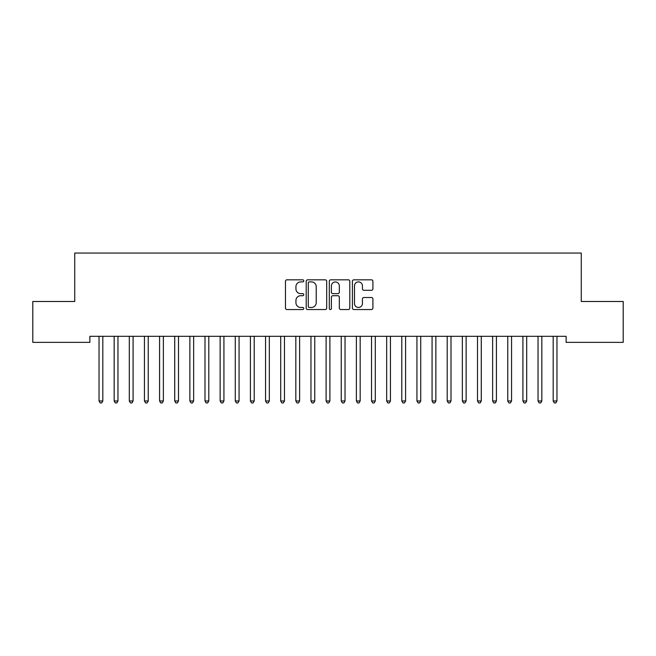 <?xml version="1.0" encoding="UTF-8"?>
<svg xmlns="http://www.w3.org/2000/svg" width="656" height="656" viewBox="0 0 656 656"><rect width="100%" height="100%" fill="white"/><g stroke="black" fill="none" stroke-linecap="round" stroke-linejoin="round"><path stroke-width="0.98" d="M303.777 280.858A1.041 1.041 0 0 0 302.736 279.817L286.951 279.817A1.484 1.484 0 0 0 285.467 281.309L285.467 308.058A1.484 1.484 0 0 0 286.951 309.542L302.736 309.542A1.041 1.041 0 0 0 303.777 308.5A1.041 1.041 0 0 0 302.736 307.459L300.694 307.459A4.756 4.756 0 0 1 295.938 302.703L295.938 300.473A4.756 4.756 0 0 1 300.694 295.717L302.736 295.717A1.041 1.041 0 0 0 303.777 294.683A1.041 1.041 0 0 0 302.736 293.642L300.694 293.642A4.756 4.756 0 0 1 295.938 288.886L295.938 286.656A4.756 4.756 0 0 1 300.694 281.9L302.736 281.9A1.041 1.041 0 0 0 303.777 280.858M371.427 290.296A1.484 1.484 0 0 0 372.911 288.812L372.911 281.309A1.484 1.484 0 0 0 371.427 279.817L353.896 279.817A1.484 1.484 0 0 0 352.403 281.309L352.403 308.058A1.484 1.484 0 0 0 353.896 309.542L371.427 309.542A1.484 1.484 0 0 0 372.911 308.058L372.911 298.988A1.484 1.484 0 0 0 371.427 297.504L363.924 297.504A1.484 1.484 0 0 0 362.44 298.988L362.44 303.482A3.977 3.977 0 0 1 358.463 307.459A3.977 3.977 0 0 1 354.486 303.482L354.486 285.877A3.977 3.977 0 0 1 358.463 281.9A3.977 3.977 0 0 1 362.44 285.877L362.44 288.812A1.484 1.484 0 0 0 363.924 290.296L371.427 290.296M566.128 336.315L89.872 336.315L89.872 342.366L32.8 342.366L32.8 301.489L74.735 301.489L74.735 253.052L581.265 253.052L581.265 301.489L623.2 301.489L623.2 342.366L566.128 342.366L566.128 336.315M326.696 281.309A1.484 1.484 0 0 0 325.212 279.817L307.68 279.817A1.484 1.484 0 0 0 306.196 281.309L306.196 308.058A1.484 1.484 0 0 0 307.68 309.542L325.212 309.542A1.484 1.484 0 0 0 326.696 308.058L326.696 281.309M330.788 279.817L348.32 279.817A1.484 1.484 0 0 1 349.804 281.309L349.804 308.058A1.484 1.484 0 0 1 348.32 309.542L340.817 309.542A1.484 1.484 0 0 1 339.332 308.058L339.332 297.209A1.484 1.484 0 0 0 337.848 295.717L332.863 295.717A1.484 1.484 0 0 0 331.378 297.209L331.378 308.5A1.041 1.041 0 0 1 330.337 309.542A1.041 1.041 0 0 1 329.304 308.5L329.304 281.309A1.484 1.484 0 0 1 330.788 279.817M309.312 281.9A1.041 1.041 0 0 0 308.271 282.941L308.271 306.418A1.041 1.041 0 0 0 309.312 307.459L311.469 307.459A4.756 4.756 0 0 0 316.225 302.703L316.225 286.656A4.756 4.756 0 0 0 311.469 281.9L309.312 281.9M339.332 285.95A3.977 3.977 0 0 0 335.355 281.973A3.977 3.977 0 0 0 331.378 285.95L331.378 292.158A1.484 1.484 0 0 0 332.863 293.642L337.848 293.642A1.484 1.484 0 0 0 339.332 292.158L339.332 285.95M98.835 336.315L98.925 336.536A1.517 1.517 0 0 1 99.031 337.102L99.031 400.98L102.812 400.98L102.812 337.102A1.517 1.517 0 0 1 102.926 336.536L103.017 336.315M102.812 400.98L101.68 402.948L100.163 402.948L99.031 400.98M113.972 336.315L114.062 336.536A1.517 1.517 0 0 1 114.169 337.102L114.169 400.98L117.957 400.98L117.957 337.102A1.517 1.517 0 0 1 118.064 336.536L118.154 336.315M117.957 400.98L116.817 402.948L115.308 402.948L114.169 400.98M129.109 336.315L129.199 336.536A1.517 1.517 0 0 1 129.306 337.102L129.306 400.98L133.094 400.98L133.094 337.102A1.517 1.517 0 0 1 133.201 336.536L133.291 336.315M133.094 400.98L131.954 402.948L130.446 402.948L129.306 400.98M144.246 336.315L144.336 336.536A1.517 1.517 0 0 1 144.443 337.102L144.443 400.98L148.231 400.98L148.231 337.102A1.517 1.517 0 0 1 148.338 336.536L148.428 336.315M148.231 400.98L147.092 402.948L145.583 402.948L144.443 400.98M159.383 336.315L159.474 336.536A1.517 1.517 0 0 1 159.588 337.102L159.588 400.98L163.369 400.98L163.369 337.102A1.517 1.517 0 0 1 163.475 336.536L163.565 336.315M163.369 400.98L162.237 402.948L160.72 402.948L159.588 400.98M174.521 336.315L174.611 336.536A1.517 1.517 0 0 1 174.726 337.102L174.726 400.98L178.506 400.98L178.506 337.102A1.517 1.517 0 0 1 178.621 336.536L178.703 336.315M178.506 400.98L177.374 402.948L175.857 402.948L174.726 400.98M189.666 336.315L189.748 336.536A1.517 1.517 0 0 1 189.863 337.102L189.863 400.98L193.643 400.98L193.643 337.102A1.517 1.517 0 0 1 193.758 336.536L193.848 336.315M193.643 400.98L192.511 402.948L190.994 402.948L189.863 400.98M204.803 336.315L204.893 336.536A1.517 1.517 0 0 1 205 337.102L205 400.98L208.788 400.98L208.788 337.102A1.517 1.517 0 0 1 208.895 336.536L208.985 336.315M208.788 400.98L207.649 402.948L206.132 402.948L205 400.98M219.94 336.315L220.031 336.536A1.517 1.517 0 0 1 220.137 337.102L220.137 400.98L223.926 400.98L223.926 337.102A1.517 1.517 0 0 1 224.032 336.536L224.122 336.315M223.926 400.98L222.786 402.948L221.277 402.948L220.137 400.98M235.078 336.315L235.168 336.536A1.517 1.517 0 0 1 235.274 337.102L235.274 400.98L239.063 400.98L239.063 337.102A1.517 1.517 0 0 1 239.169 336.536L239.26 336.315M239.063 400.98L237.923 402.948L236.414 402.948L235.274 400.98M250.215 336.315L250.305 336.536A1.517 1.517 0 0 1 250.412 337.102L250.412 400.98L254.2 400.98L254.2 337.102A1.517 1.517 0 0 1 254.307 336.536L254.397 336.315M254.2 400.98L253.068 402.948L251.551 402.948L250.412 400.98M265.352 336.315L265.442 336.536A1.517 1.517 0 0 1 265.557 337.102L265.557 400.98L269.337 400.98L269.337 337.102A1.517 1.517 0 0 1 269.452 336.536L269.534 336.315M269.337 400.98L268.206 402.948L266.689 402.948L265.557 400.98M280.497 336.315L280.579 336.536A1.517 1.517 0 0 1 280.694 337.102L280.694 400.98L284.474 400.98L284.474 337.102A1.517 1.517 0 0 1 284.589 336.536L284.679 336.315M284.474 400.98L283.343 402.948L281.826 402.948L280.694 400.98M295.635 336.315L295.725 336.536A1.517 1.517 0 0 1 295.831 337.102L295.831 400.98L299.612 400.98L299.612 337.102A1.517 1.517 0 0 1 299.726 336.536L299.817 336.315M299.612 400.98L298.48 402.948L296.963 402.948L295.831 400.98M310.772 336.315L310.862 336.536A1.517 1.517 0 0 1 310.969 337.102L310.969 400.98L314.757 400.98L314.757 337.102A1.517 1.517 0 0 1 314.864 336.536L314.954 336.315M314.757 400.98L313.617 402.948L312.108 402.948L310.969 400.98M325.909 336.315L325.999 336.536A1.517 1.517 0 0 1 326.106 337.102L326.106 400.98L329.894 400.98L329.894 337.102A1.517 1.517 0 0 1 330.001 336.536L330.091 336.315M329.894 400.98L328.754 402.948L327.246 402.948L326.106 400.98M341.046 336.315L341.136 336.536A1.517 1.517 0 0 1 341.243 337.102L341.243 400.98L345.031 400.98L345.031 337.102A1.517 1.517 0 0 1 345.138 336.536L345.228 336.315M345.031 400.98L343.892 402.948L342.383 402.948L341.243 400.98M356.183 336.315L356.274 336.536A1.517 1.517 0 0 1 356.388 337.102L356.388 400.98L360.169 400.98L360.169 337.102A1.517 1.517 0 0 1 360.275 336.536L360.365 336.315M360.169 400.98L359.037 402.948L357.52 402.948L356.388 400.98M371.321 336.315L371.411 336.536A1.517 1.517 0 0 1 371.526 337.102L371.526 400.98L375.306 400.98L375.306 337.102A1.517 1.517 0 0 1 375.421 336.536L375.503 336.315M375.306 400.98L374.174 402.948L372.657 402.948L371.526 400.98M386.466 336.315L386.548 336.536A1.517 1.517 0 0 1 386.663 337.102L386.663 400.98L390.443 400.98L390.443 337.102A1.517 1.517 0 0 1 390.558 336.536L390.648 336.315M390.443 400.98L389.311 402.948L387.794 402.948L386.663 400.98M401.603 336.315L401.693 336.536A1.517 1.517 0 0 1 401.8 337.102L401.8 400.98L405.588 400.98L405.588 337.102A1.517 1.517 0 0 1 405.695 336.536L405.785 336.315M405.588 400.98L404.449 402.948L402.932 402.948L401.8 400.98M416.74 336.315L416.831 336.536A1.517 1.517 0 0 1 416.937 337.102L416.937 400.98L420.726 400.98L420.726 337.102A1.517 1.517 0 0 1 420.832 336.536L420.922 336.315M420.726 400.98L419.586 402.948L418.077 402.948L416.937 400.98M431.878 336.315L431.968 336.536A1.517 1.517 0 0 1 432.074 337.102L432.074 400.98L435.863 400.98L435.863 337.102A1.517 1.517 0 0 1 435.969 336.536L436.06 336.315M435.863 400.98L434.723 402.948L433.214 402.948L432.074 400.98M447.015 336.315L447.105 336.536A1.517 1.517 0 0 1 447.212 337.102L447.212 400.98L451 400.98L451 337.102A1.517 1.517 0 0 1 451.107 336.536L451.197 336.315M451 400.98L449.868 402.948L448.351 402.948L447.212 400.98M462.152 336.315L462.242 336.536A1.517 1.517 0 0 1 462.357 337.102L462.357 400.98L466.137 400.98L466.137 337.102A1.517 1.517 0 0 1 466.252 336.536L466.334 336.315M466.137 400.98L465.006 402.948L463.489 402.948L462.357 400.98M477.297 336.315L477.379 336.536A1.517 1.517 0 0 1 477.494 337.102L477.494 400.98L481.274 400.98L481.274 337.102A1.517 1.517 0 0 1 481.389 336.536L481.479 336.315M481.274 400.98L480.143 402.948L478.626 402.948L477.494 400.98M492.435 336.315L492.525 336.536A1.517 1.517 0 0 1 492.631 337.102L492.631 400.98L496.412 400.98L496.412 337.102A1.517 1.517 0 0 1 496.526 336.536L496.617 336.315M496.412 400.98L495.28 402.948L493.763 402.948L492.631 400.98M507.572 336.315L507.662 336.536A1.517 1.517 0 0 1 507.769 337.102L507.769 400.98L511.557 400.98L511.557 337.102A1.517 1.517 0 0 1 511.664 336.536L511.754 336.315M511.557 400.98L510.417 402.948L508.908 402.948L507.769 400.98M522.709 336.315L522.799 336.536A1.517 1.517 0 0 1 522.906 337.102L522.906 400.98L526.694 400.98L526.694 337.102A1.517 1.517 0 0 1 526.801 336.536L526.891 336.315M526.694 400.98L525.554 402.948L524.046 402.948L522.906 400.98M537.846 336.315L537.936 336.536A1.517 1.517 0 0 1 538.043 337.102L538.043 400.98L541.831 400.98L541.831 337.102A1.517 1.517 0 0 1 541.938 336.536L542.028 336.315M541.831 400.98L540.692 402.948L539.183 402.948L538.043 400.98M552.983 336.315L553.074 336.536A1.517 1.517 0 0 1 553.188 337.102L553.188 400.98L556.969 400.98L556.969 337.102A1.517 1.517 0 0 1 557.075 336.536L557.165 336.315M556.969 400.98L555.837 402.948L554.32 402.948L553.188 400.98"/></g></svg>

